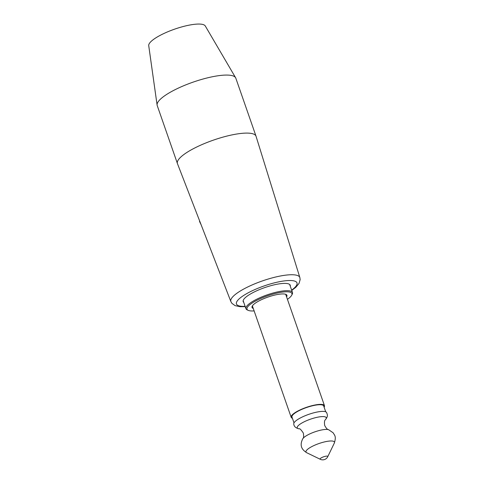 <?xml version="1.0" encoding="UTF-8"?>
<svg xmlns="http://www.w3.org/2000/svg" width="484" height="484" viewBox="0 0 484 484"><rect width="100%" height="100%" fill="white"/><g stroke="black" fill="none" stroke-linecap="round" stroke-linejoin="round"><path stroke-width="0.73" d="M291.749 290.436L295.821 287.278L299.039 283.412L300.147 279.619L299.856 277.544A36.53 9.051 160.8 0 0 285.118 275.227A36.53 9.051 160.8 0 0 247.875 286.903A36.53 9.051 160.8 0 0 230.868 301.568L177.459 163.659A41.612 10.309 -19.2 0 1 177.428 163.574A41.612 10.309 -19.2 0 1 196.976 146.882A41.612 10.309 -19.2 0 1 239.259 133.651A41.612 10.309 160.8 0 1 256.024 136.204L235.817 78.178A41.612 10.309 160.8 0 0 235.605 77.718A41.612 10.309 160.8 0 0 219.052 75.625A41.612 10.309 -19.2 0 0 177.61 88.451A41.612 10.309 -19.2 0 0 157.1 105.052A41.612 10.309 -19.2 0 0 157.221 105.548L177.428 163.574M201.09 224.679L199.505 221.436L199.759 221.248M299.856 277.544L256.048 136.288A41.612 10.309 160.8 0 0 256.024 136.204M157.1 105.052L148.727 45.653A29.972 7.423 -19.2 0 1 163.495 33.692A29.972 7.423 -19.2 0 1 193.346 24.454A29.972 7.423 160.8 0 1 205.27 25.961L235.605 77.718M243.761 302.415A24.908 6.171 -19.2 0 1 243.192 301.635A24.908 6.171 -19.2 0 1 254.893 291.64A24.908 6.171 -19.2 0 1 280.206 283.721A24.908 6.171 160.8 0 1 290.237 285.251A24.908 6.171 160.8 0 1 290.279 286.213M248.256 310.365A23.789 5.893 160.8 0 1 250.972 303.831A23.789 5.893 -19.2 0 1 278.058 292.85A23.789 5.893 -19.2 0 1 291.695 295.24L292.209 294.254A24.63 6.098 -19.2 0 0 292.469 292.511A24.63 6.098 -19.2 0 0 275.239 292.439A24.63 6.098 -19.2 0 0 250.053 303.153A24.63 6.098 160.8 0 0 245.951 308.713A24.63 6.098 160.8 0 0 247.239 309.917L248.256 310.365A23.789 5.893 160.8 0 0 254.13 310.916M291.695 295.24A23.789 5.893 -19.2 0 1 287.986 298.924A23.789 5.893 160.8 0 1 287.429 299.318M253.277 308.465A18.471 4.574 160.8 0 1 252.231 306.148A18.471 4.574 160.8 0 1 255.11 303.286A18.471 4.574 -19.2 0 1 271.778 295.851A18.471 4.574 -19.2 0 1 285.959 294.405A18.471 4.574 -19.2 0 1 286.576 296.867M285.385 294.199A17.63 4.368 -19.2 0 1 285.863 294.817L324.474 405.689A17.63 4.368 160.8 0 0 317.371 404.606A17.63 4.368 -19.2 0 0 299.457 410.214A17.63 4.368 -19.2 0 0 291.174 417.287L252.563 306.408A17.63 4.368 -19.2 0 1 252.557 305.634M292.403 418.267A17.63 4.368 -19.2 0 1 291.174 417.287M324.117 407.226A17.63 4.368 160.8 0 0 324.474 405.689M294.006 422.865L291.967 417.008A16.795 4.162 -19.2 0 1 299.856 410.275A16.795 4.162 -19.2 0 1 316.917 404.939A16.795 4.162 -19.2 0 1 323.681 405.967L325.72 411.824M326.549 412.465A17.388 4.308 160.8 0 0 319.646 411.618A17.388 4.308 -19.2 0 0 302.379 416.954A17.388 4.308 -19.2 0 0 293.758 423.887C293.915 426.392 295.7 428.05 299.1 428.854A15.349 3.805 -19.2 0 1 301.937 422.986A15.349 3.805 -19.2 0 1 320.063 416.778A15.349 3.805 160.8 0 1 325.442 419.682L325.442 419.682C328.352 415.919 327.396 414.776 326.549 412.465M291.646 290.14A32.053 7.938 160.8 0 0 284.072 280.938A32.053 7.938 160.8 0 0 243.464 295.597A32.053 7.938 160.8 0 0 245.128 306.342M299.1 428.854L299.1 428.854C299.626 428.237 301.036 429.641 303.329 433.053C303.849 436.169 303.686 438.038 302.839 438.661A14.314 3.545 -19.2 0 1 323.826 429.604A14.314 3.545 160.8 0 1 328.606 429.689C327.608 429.774 326.319 428.407 324.734 425.581C324.201 422.381 324.437 420.414 325.442 419.682M328.606 429.689L333.155 432.805C334.486 435.352 336.507 436.066 334.317 443.096A15.064 3.733 160.8 0 0 328.37 441.178A15.064 3.733 -19.2 0 0 311.617 446.702A15.064 3.733 -19.2 0 0 306.693 452.715C302.609 450.096 298.918 446.248 302.839 438.661M306.693 452.715L320.275 459.292A4.078 1.01 -19.2 0 1 321.606 457.658A4.078 1.01 -19.2 0 1 326.143 456.164A4.078 1.01 160.8 0 1 327.753 456.684L334.317 443.096M245.951 308.713L243.156 300.673M292.469 292.511L289.668 284.471M320.275 459.292A5.596 5.596 0 0 0 327.753 456.684M230.868 301.568L231.921 303.365L235.121 305.652L240.118 306.693L245.231 306.638"/></g></svg>
